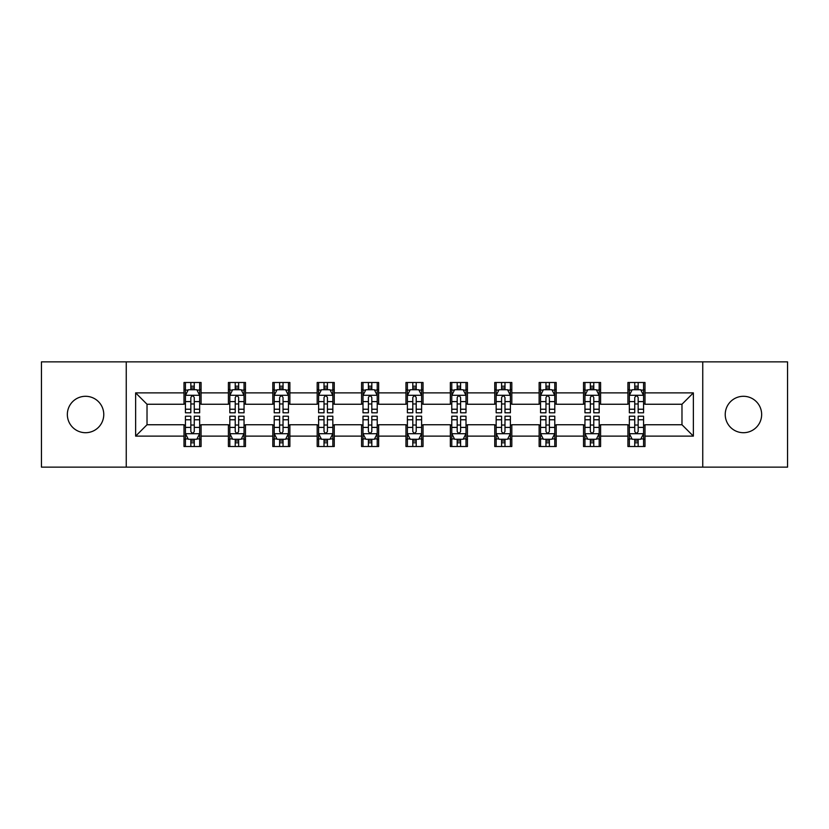 <?xml version="1.0" encoding="UTF-8"?>
<svg xmlns="http://www.w3.org/2000/svg" width="829" height="829" viewBox="0 0 829 829"><rect width="100%" height="100%" fill="white"/><g stroke="black" fill="none" stroke-linecap="round" stroke-linejoin="round"><path stroke-width="1.24" d="M743.447 396.293A18.207 18.207 0 0 0 725.23 414.5A18.207 18.207 0 0 0 743.447 432.707A18.207 18.207 0 0 0 761.654 414.5A18.207 18.207 0 0 0 743.447 396.293M85.553 396.293A18.207 18.207 0 0 0 67.346 414.5A18.207 18.207 0 0 0 85.553 432.707A18.207 18.207 0 0 0 103.77 414.5A18.207 18.207 0 0 0 85.553 396.293M702.754 467.141L787.55 467.141L787.55 361.858L702.754 361.858L702.754 467.141L126.246 467.141L126.246 361.858L41.45 361.858L41.45 467.141L126.246 467.141M702.754 361.858L126.246 361.858M644.993 392.873L644.993 382.49L627.916 382.49L627.916 392.873L600.6 392.873L600.6 382.49L583.523 382.49L583.523 392.873L556.207 392.873L556.207 382.49L539.13 382.49L539.13 392.873L511.814 392.873L511.814 382.49L494.747 382.49L494.747 392.873L467.432 392.873L467.432 382.49L450.354 382.49L450.354 392.873L423.039 392.873L423.039 382.49L405.961 382.49L405.961 392.873L378.646 392.873L378.646 382.49L361.568 382.49L361.568 392.873L334.253 392.873L334.253 382.49L317.186 382.49L317.186 392.873L289.87 392.873L289.87 382.49L272.793 382.49L272.793 392.873L245.477 392.873L245.477 382.49L228.4 382.49L228.4 392.873L201.084 392.873L201.084 382.49L184.007 382.49L184.007 392.873L135.635 392.873L135.635 436.127L147.023 424.749L184.007 424.749L184.007 446.51L201.084 446.51L201.084 424.749L228.4 424.749L228.4 446.51L245.477 446.51L245.477 424.749L272.793 424.749L272.793 446.51L289.87 446.51L289.87 424.749L317.186 424.749L317.186 446.51L334.253 446.51L334.253 424.749L361.568 424.749L361.568 446.51L378.646 446.51L378.646 424.749L405.961 424.749L405.961 446.51L423.039 446.51L423.039 424.749L450.354 424.749L450.354 446.51L467.432 446.51L467.432 424.749L494.747 424.749L494.747 446.51L511.814 446.51L511.814 424.749L539.13 424.749L539.13 446.51L556.207 446.51L556.207 424.749L583.523 424.749L583.523 446.51L600.6 446.51L600.6 424.749L627.916 424.749L627.916 446.51L644.993 446.51L644.993 424.749L681.977 424.749L681.977 404.251L644.993 404.251L644.993 392.873L693.365 392.873L693.365 436.127L644.993 436.127M627.916 436.127L600.6 436.127M583.523 436.127L556.207 436.127M539.13 436.127L511.814 436.127M494.747 436.127L467.432 436.127M450.354 436.127L423.039 436.127M405.961 436.127L378.646 436.127M361.568 436.127L334.253 436.127M317.186 436.127L289.87 436.127M272.793 436.127L245.477 436.127M228.4 436.127L201.084 436.127M184.007 436.127L135.635 436.127M627.916 392.873L627.916 404.251L600.6 404.251L600.6 392.873M583.523 392.873L583.523 404.251L556.207 404.251L556.207 392.873M539.13 392.873L539.13 404.251L511.814 404.251L511.814 392.873M494.747 392.873L494.747 404.251L467.432 404.251L467.432 392.873M450.354 392.873L450.354 404.251L423.039 404.251L423.039 392.873M405.961 392.873L405.961 404.251L378.646 404.251L378.646 392.873M361.568 392.873L361.568 404.251L334.253 404.251L334.253 392.873M317.186 392.873L317.186 404.251L289.87 404.251L289.87 392.873M272.793 392.873L272.793 404.251L245.477 404.251L245.477 392.873M228.4 392.873L228.4 404.251L201.084 404.251L201.084 392.873M184.007 392.873L184.007 404.251L147.023 404.251L135.635 392.873M147.023 404.251L147.023 424.749M693.365 436.127L681.977 424.749M681.977 404.251L693.365 392.873M184.007 389.599L185.437 389.599M190.836 389.599L194.255 389.599M199.665 389.599L201.084 389.599M184.007 403.972L185.437 403.972M190.836 403.972L194.255 403.972M199.665 403.972L201.084 403.972M184.007 425.028L185.437 425.028M190.836 425.028L194.255 425.028M199.665 425.028L201.084 425.028M184.007 439.401L185.437 439.401M190.836 439.401L194.255 439.401M199.665 439.401L201.084 439.401M228.4 425.028L229.82 425.028M235.229 425.028L238.648 425.028M244.047 425.028L245.477 425.028M228.4 439.401L229.82 439.401M235.229 439.401L238.648 439.401M244.047 439.401L245.477 439.401M228.4 389.599L229.82 389.599M235.229 389.599L238.648 389.599M244.047 389.599L245.477 389.599M228.4 403.972L229.82 403.972M235.229 403.972L238.648 403.972M244.047 403.972L245.477 403.972M272.793 425.028L274.212 425.028M279.622 425.028L283.041 425.028M288.44 425.028L289.87 425.028M272.793 439.401L274.212 439.401M279.622 439.401L283.041 439.401M288.44 439.401L289.87 439.401M272.793 389.599L274.212 389.599M279.622 389.599L283.041 389.599M288.44 389.599L289.87 389.599M272.793 403.972L274.212 403.972M279.622 403.972L283.041 403.972M288.44 403.972L289.87 403.972M317.186 425.028L318.605 425.028M324.015 425.028L327.424 425.028M332.833 425.028L334.253 425.028M317.186 439.401L318.605 439.401M324.015 439.401L327.424 439.401M332.833 439.401L334.253 439.401M317.186 389.599L318.605 389.599M324.015 389.599L327.424 389.599M332.833 389.599L334.253 389.599M317.186 403.972L318.605 403.972M324.015 403.972L327.424 403.972M332.833 403.972L334.253 403.972M361.568 425.028L362.998 425.028M368.397 425.028L371.817 425.028M377.226 425.028L378.646 425.028M361.568 439.401L362.998 439.401M368.397 439.401L371.817 439.401M377.226 439.401L378.646 439.401M361.568 389.599L362.998 389.599M368.397 389.599L371.817 389.599M377.226 389.599L378.646 389.599M361.568 403.972L362.998 403.972M368.397 403.972L371.817 403.972M377.226 403.972L378.646 403.972M405.961 425.028L407.391 425.028M412.79 425.028L416.21 425.028M421.609 425.028L423.039 425.028M405.961 439.401L407.391 439.401M412.79 439.401L416.21 439.401M421.609 439.401L423.039 439.401M405.961 389.599L407.391 389.599M412.79 389.599L416.21 389.599M421.609 389.599L423.039 389.599M405.961 403.972L407.391 403.972M412.79 403.972L416.21 403.972M421.609 403.972L423.039 403.972M450.354 425.028L451.774 425.028M457.183 425.028L460.603 425.028M466.002 425.028L467.432 425.028M450.354 439.401L451.774 439.401M457.183 439.401L460.603 439.401M466.002 439.401L467.432 439.401M450.354 389.599L451.774 389.599M457.183 389.599L460.603 389.599M466.002 389.599L467.432 389.599M450.354 403.972L451.774 403.972M457.183 403.972L460.603 403.972M466.002 403.972L467.432 403.972M494.747 425.028L496.167 425.028M501.576 425.028L504.985 425.028M510.395 425.028L511.814 425.028M494.747 439.401L496.167 439.401M501.576 439.401L504.985 439.401M510.395 439.401L511.814 439.401M494.747 389.599L496.167 389.599M501.576 389.599L504.985 389.599M510.395 389.599L511.814 389.599M494.747 403.972L496.167 403.972M501.576 403.972L504.985 403.972M510.395 403.972L511.814 403.972M539.13 425.028L540.56 425.028M545.959 425.028L549.378 425.028M554.788 425.028L556.207 425.028M539.13 439.401L540.56 439.401M545.959 439.401L549.378 439.401M554.788 439.401L556.207 439.401M539.13 389.599L540.56 389.599M545.959 389.599L549.378 389.599M554.788 389.599L556.207 389.599M539.13 403.972L540.56 403.972M545.959 403.972L549.378 403.972M554.788 403.972L556.207 403.972M583.523 425.028L584.953 425.028M590.352 425.028L593.771 425.028M599.18 425.028L600.6 425.028M583.523 439.401L584.953 439.401M590.352 439.401L593.771 439.401M599.18 439.401L600.6 439.401M583.523 389.599L584.953 389.599M590.352 389.599L593.771 389.599M599.18 389.599L600.6 389.599M583.523 403.972L584.953 403.972M590.352 403.972L593.771 403.972M599.18 403.972L600.6 403.972M627.916 425.028L629.335 425.028M634.745 425.028L638.164 425.028M643.563 425.028L644.993 425.028M627.916 439.401L629.335 439.401M634.745 439.401L638.164 439.401M643.563 439.401L644.993 439.401M627.916 389.599L629.335 389.599M634.745 389.599L638.164 389.599M643.563 389.599L644.993 389.599M627.916 403.972L629.335 403.972M634.745 403.972L638.164 403.972M643.563 403.972L644.993 403.972M194.255 386.19L190.836 386.19M199.665 409.225L194.255 409.225L194.255 412.79L199.665 412.79L199.665 395.433L196.815 389.744L188.276 389.744L185.437 395.433L185.437 412.79L190.836 412.79L190.836 409.225L185.437 409.225M185.437 395.433L185.437 382.49M199.665 395.433L199.665 382.49M190.836 389.744L190.836 382.49M194.255 382.49L194.255 389.744M194.255 409.225L194.255 397.568C193.116 395.381 191.976 395.381 190.836 397.568L190.836 409.225M190.836 442.81L194.255 442.81M185.437 419.775L190.836 419.775L190.836 416.21L185.437 416.21L185.437 433.567L188.276 439.256L196.815 439.256L199.665 433.567L199.665 416.21L194.255 416.21L194.255 419.775L199.665 419.775M199.665 433.567L199.665 446.51M185.437 433.567L185.437 446.51M194.255 439.256L194.255 446.51M190.836 446.51L190.836 439.256M190.836 419.775L190.836 431.432C191.976 433.619 193.116 433.619 194.255 431.432L194.255 419.775M238.648 386.19L235.229 386.19M244.047 409.225L238.648 409.225L238.648 412.79L244.047 412.79L244.047 395.433L241.208 389.744L232.669 389.744L229.82 395.433L229.82 412.79L235.229 412.79L235.229 409.225L229.82 409.225M229.82 395.433L229.82 382.49M244.047 395.433L244.047 382.49M235.229 389.744L235.229 382.49M238.648 382.49L238.648 389.744M238.648 409.225L238.648 397.568C237.508 395.381 236.369 395.381 235.229 397.568L235.229 409.225M283.041 386.19L279.622 386.19M288.44 409.225L283.041 409.225L283.041 412.79L288.44 412.79L288.44 395.433L285.601 389.744L277.062 389.744L274.212 395.433L274.212 412.79L279.622 412.79L279.622 409.225L274.212 409.225M274.212 395.433L274.212 382.49M288.44 395.433L288.44 382.49M279.622 389.744L279.622 382.49M283.041 382.49L283.041 389.744M283.041 409.225L283.041 397.568C281.901 395.381 280.762 395.381 279.622 397.568L279.622 409.225M235.229 442.81L238.648 442.81M229.82 419.775L235.229 419.775L235.229 416.21L229.82 416.21L229.82 433.567L232.669 439.256L241.208 439.256L244.047 433.567L244.047 416.21L238.648 416.21L238.648 419.775L244.047 419.775M244.047 433.567L244.047 446.51M229.82 433.567L229.82 446.51M238.648 439.256L238.648 446.51M235.229 446.51L235.229 439.256M235.229 419.775L235.229 431.432C236.369 433.619 237.508 433.619 238.648 431.432L238.648 419.775M279.622 442.81L283.041 442.81M274.212 419.775L279.622 419.775L279.622 416.21L274.212 416.21L274.212 433.567L277.062 439.256L285.601 439.256L288.44 433.567L288.44 416.21L283.041 416.21L283.041 419.775L288.44 419.775M288.44 433.567L288.44 446.51M274.212 433.567L274.212 446.51M283.041 439.256L283.041 446.51M279.622 446.51L279.622 439.256M279.622 419.775L279.622 431.432C280.762 433.619 281.901 433.619 283.041 431.432L283.041 419.775M327.424 386.19L324.015 386.19M332.833 409.225L327.424 409.225L327.424 412.79L332.833 412.79L332.833 395.433L329.983 389.744L321.455 389.744L318.605 395.433L318.605 412.79L324.015 412.79L324.015 409.225L318.605 409.225M318.605 395.433L318.605 382.49M332.833 395.433L332.833 382.49M324.015 389.744L324.015 382.49M327.424 382.49L327.424 389.744M327.424 409.225L327.424 397.568C326.294 395.381 325.155 395.381 324.015 397.568L324.015 409.225M371.817 386.19L368.397 386.19M377.226 409.225L371.817 409.225L371.817 412.79L377.226 412.79L377.226 395.433L374.376 389.744L365.838 389.744L362.998 395.433L362.998 412.79L368.397 412.79L368.397 409.225L362.998 409.225M362.998 395.433L362.998 382.49M377.226 395.433L377.226 382.49M368.397 389.744L368.397 382.49M371.817 382.49L371.817 389.744M371.817 409.225L371.817 397.568C370.677 395.381 369.537 395.381 368.397 397.568L368.397 409.225M416.21 386.19L412.79 386.19M421.609 409.225L416.21 409.225L416.21 412.79L421.609 412.79L421.609 395.433L418.769 389.744L410.231 389.744L407.391 395.433L407.391 412.79L412.79 412.79L412.79 409.225L407.391 409.225M407.391 395.433L407.391 382.49M421.609 395.433L421.609 382.49M412.79 389.744L412.79 382.49M416.21 382.49L416.21 389.744M416.21 409.225L416.21 397.568C415.07 395.381 413.93 395.381 412.79 397.568L412.79 409.225M324.015 442.81L327.424 442.81M318.605 419.775L324.015 419.775L324.015 416.21L318.605 416.21L318.605 433.567L321.455 439.256L329.983 439.256L332.833 433.567L332.833 416.21L327.424 416.21L327.424 419.775L332.833 419.775M332.833 433.567L332.833 446.51M318.605 433.567L318.605 446.51M327.424 439.256L327.424 446.51M324.015 446.51L324.015 439.256M324.015 419.775L324.015 431.432C325.144 433.619 326.284 433.619 327.424 431.432L327.424 419.775M368.397 442.81L371.817 442.81M362.998 419.775L368.397 419.775L368.397 416.21L362.998 416.21L362.998 433.567L365.838 439.256L374.376 439.256L377.226 433.567L377.226 416.21L371.817 416.21L371.817 419.775L377.226 419.775M377.226 433.567L377.226 446.51M362.998 433.567L362.998 446.51M371.817 439.256L371.817 446.51M368.397 446.51L368.397 439.256M368.397 419.775L368.397 431.432C369.537 433.619 370.677 433.619 371.817 431.432L371.817 419.775M412.79 442.81L416.21 442.81M407.391 419.775L412.79 419.775L412.79 416.21L407.391 416.21L407.391 433.567L410.231 439.256L418.769 439.256L421.609 433.567L421.609 416.21L416.21 416.21L416.21 419.775L421.609 419.775M421.609 433.567L421.609 446.51M407.391 433.567L407.391 446.51M416.21 439.256L416.21 446.51M412.79 446.51L412.79 439.256M412.79 419.775L412.79 431.432C413.93 433.619 415.07 433.619 416.21 431.432L416.21 419.775M460.603 386.19L457.183 386.19M466.002 409.225L460.603 409.225L460.603 412.79L466.002 412.79L466.002 395.433L463.162 389.744L454.624 389.744L451.774 395.433L451.774 412.79L457.183 412.79L457.183 409.225L451.774 409.225M451.774 395.433L451.774 382.49M466.002 395.433L466.002 382.49M457.183 389.744L457.183 382.49M460.603 382.49L460.603 389.744M460.603 409.225L460.603 397.568C459.463 395.381 458.323 395.381 457.183 397.568L457.183 409.225M457.183 442.81L460.603 442.81M451.774 419.775L457.183 419.775L457.183 416.21L451.774 416.21L451.774 433.567L454.624 439.256L463.162 439.256L466.002 433.567L466.002 416.21L460.603 416.21L460.603 419.775L466.002 419.775M466.002 433.567L466.002 446.51M451.774 433.567L451.774 446.51M460.603 439.256L460.603 446.51M457.183 446.51L457.183 439.256M457.183 419.775L457.183 431.432C458.323 433.619 459.463 433.619 460.603 431.432L460.603 419.775M504.985 386.19L501.576 386.19M510.395 409.225L504.985 409.225L504.985 412.79L510.395 412.79L510.395 395.433L507.545 389.744L499.017 389.744L496.167 395.433L496.167 412.79L501.576 412.79L501.576 409.225L496.167 409.225M496.167 395.433L496.167 382.49M510.395 395.433L510.395 382.49M501.576 389.744L501.576 382.49M504.985 382.49L504.985 389.744M504.985 409.225L504.985 397.568C503.856 395.381 502.716 395.381 501.576 397.568L501.576 409.225M501.576 442.81L504.985 442.81M496.167 419.775L501.576 419.775L501.576 416.21L496.167 416.21L496.167 433.567L499.017 439.256L507.545 439.256L510.395 433.567L510.395 416.21L504.985 416.21L504.985 419.775L510.395 419.775M510.395 433.567L510.395 446.51M496.167 433.567L496.167 446.51M504.985 439.256L504.985 446.51M501.576 446.51L501.576 439.256M501.576 419.775L501.576 431.432C502.706 433.619 503.845 433.619 504.985 431.432L504.985 419.775M549.378 386.19L545.959 386.19M554.788 409.225L549.378 409.225L549.378 412.79L554.788 412.79L554.788 395.433L551.938 389.744L543.399 389.744L540.56 395.433L540.56 412.79L545.959 412.79L545.959 409.225L540.56 409.225M540.56 395.433L540.56 382.49M554.788 395.433L554.788 382.49M545.959 389.744L545.959 382.49M549.378 382.49L549.378 389.744M549.378 409.225L549.378 397.568C548.238 395.381 547.099 395.381 545.959 397.568L545.959 409.225M545.959 442.81L549.378 442.81M540.56 419.775L545.959 419.775L545.959 416.21L540.56 416.21L540.56 433.567L543.399 439.256L551.938 439.256L554.788 433.567L554.788 416.21L549.378 416.21L549.378 419.775L554.788 419.775M554.788 433.567L554.788 446.51M540.56 433.567L540.56 446.51M549.378 439.256L549.378 446.51M545.959 446.51L545.959 439.256M545.959 419.775L545.959 431.432C547.099 433.619 548.238 433.619 549.378 431.432L549.378 419.775M593.771 386.19L590.352 386.19M599.18 409.225L593.771 409.225L593.771 412.79L599.18 412.79L599.18 395.433L596.331 389.744L587.792 389.744L584.953 395.433L584.953 412.79L590.352 412.79L590.352 409.225L584.953 409.225M584.953 395.433L584.953 382.49M599.18 395.433L599.18 382.49M590.352 389.744L590.352 382.49M593.771 382.49L593.771 389.744M593.771 409.225L593.771 397.568C592.631 395.381 591.491 395.381 590.352 397.568L590.352 409.225M590.352 442.81L593.771 442.81M584.953 419.775L590.352 419.775L590.352 416.21L584.953 416.21L584.953 433.567L587.792 439.256L596.331 439.256L599.18 433.567L599.18 416.21L593.771 416.21L593.771 419.775L599.18 419.775M599.18 433.567L599.18 446.51M584.953 433.567L584.953 446.51M593.771 439.256L593.771 446.51M590.352 446.51L590.352 439.256M590.352 419.775L590.352 431.432C591.491 433.619 592.631 433.619 593.771 431.432L593.771 419.775M638.164 386.19L634.745 386.19M643.563 409.225L638.164 409.225L638.164 412.79L643.563 412.79L643.563 395.433L640.724 389.744L632.185 389.744L629.335 395.433L629.335 412.79L634.745 412.79L634.745 409.225L629.335 409.225M629.335 395.433L629.335 382.49M643.563 395.433L643.563 382.49M634.745 389.744L634.745 382.49M638.164 382.49L638.164 389.744M638.164 409.225L638.164 397.568C637.024 395.381 635.884 395.381 634.745 397.568L634.745 409.225M634.745 442.81L638.164 442.81M629.335 419.775L634.745 419.775L634.745 416.21L629.335 416.21L629.335 433.567L632.185 439.256L640.724 439.256L643.563 433.567L643.563 416.21L638.164 416.21L638.164 419.775L643.563 419.775M643.563 433.567L643.563 446.51M629.335 433.567L629.335 446.51M638.164 439.256L638.164 446.51M634.745 446.51L634.745 439.256M634.745 419.775L634.745 431.432C635.884 433.619 637.024 433.619 638.164 431.432L638.164 419.775M199.592 395.288L185.509 395.288M185.437 390.086L188.11 390.086M196.991 390.086L199.665 390.086M190.836 401.599L185.437 401.599M199.665 401.599L194.255 401.599M194.255 387.993L190.836 387.993M185.509 433.712L199.592 433.712M199.665 438.914L196.991 438.914M188.11 438.914L185.437 438.914M194.255 427.401L199.665 427.401M185.437 427.401L190.836 427.401M190.836 441.007L194.255 441.007M243.985 395.288L229.892 395.288M229.82 390.086L232.503 390.086M241.374 390.086L244.047 390.086M235.229 401.599L229.82 401.599M244.047 401.599L238.648 401.599M238.648 387.993L235.229 387.993M288.368 395.288L274.285 395.288M274.212 390.086L276.886 390.086M285.767 390.086L288.44 390.086M279.622 401.599L274.212 401.599M288.44 401.599L283.041 401.599M283.041 387.993L279.622 387.993M229.892 433.712L243.985 433.712M244.047 438.914L241.374 438.914M232.503 438.914L229.82 438.914M238.648 427.401L244.047 427.401M229.82 427.401L235.229 427.401M235.229 441.007L238.648 441.007M274.285 433.712L288.368 433.712M288.44 438.914L285.767 438.914M276.886 438.914L274.212 438.914M283.041 427.401L288.44 427.401M274.212 427.401L279.622 427.401M279.622 441.007L283.041 441.007M332.761 395.288L318.678 395.288M318.605 390.086L321.279 390.086M330.16 390.086L332.833 390.086M324.015 401.599L318.605 401.599M332.833 401.599L327.424 401.599M327.424 387.993L324.015 387.993M377.154 395.288L363.071 395.288M362.998 390.086L365.672 390.086M374.553 390.086L377.226 390.086M368.397 401.599L362.998 401.599M377.226 401.599L371.817 401.599M371.817 387.993L368.397 387.993M421.546 395.288L407.453 395.288M407.391 390.086L410.065 390.086M418.935 390.086L421.609 390.086M412.79 401.599L407.391 401.599M421.609 401.599L416.21 401.599M416.21 387.993L412.79 387.993M318.678 433.712L332.761 433.712M332.833 438.914L330.16 438.914M321.279 438.914L318.605 438.914M327.424 427.401L332.833 427.401M318.605 427.401L324.015 427.401M324.015 441.007L327.424 441.007M363.071 433.712L377.154 433.712M377.226 438.914L374.553 438.914M365.672 438.914L362.998 438.914M371.817 427.401L377.226 427.401M362.998 427.401L368.397 427.401M368.397 441.007L371.817 441.007M407.453 433.712L421.546 433.712M421.609 438.914L418.935 438.914M410.065 438.914L407.391 438.914M416.21 427.401L421.609 427.401M407.391 427.401L412.79 427.401M412.79 441.007L416.21 441.007M465.929 395.288L451.846 395.288M451.774 390.086L454.447 390.086M463.328 390.086L466.002 390.086M457.183 401.599L451.774 401.599M466.002 401.599L460.603 401.599M460.603 387.993L457.183 387.993M451.846 433.712L465.929 433.712M466.002 438.914L463.328 438.914M454.447 438.914L451.774 438.914M460.603 427.401L466.002 427.401M451.774 427.401L457.183 427.401M457.183 441.007L460.603 441.007M510.322 395.288L496.239 395.288M496.167 390.086L498.84 390.086M507.721 390.086L510.395 390.086M501.576 401.599L496.167 401.599M510.395 401.599L504.985 401.599M504.985 387.993L501.576 387.993M496.239 433.712L510.322 433.712M510.395 438.914L507.721 438.914M498.84 438.914L496.167 438.914M504.985 427.401L510.395 427.401M496.167 427.401L501.576 427.401M501.576 441.007L504.985 441.007M554.715 395.288L540.632 395.288M540.56 390.086L543.233 390.086M552.114 390.086L554.788 390.086M545.959 401.599L540.56 401.599M554.788 401.599L549.378 401.599M549.378 387.993L545.959 387.993M540.632 433.712L554.715 433.712M554.788 438.914L552.114 438.914M543.233 438.914L540.56 438.914M549.378 427.401L554.788 427.401M540.56 427.401L545.959 427.401M545.959 441.007L549.378 441.007M599.108 395.288L585.015 395.288M584.953 390.086L587.626 390.086M596.497 390.086L599.18 390.086M590.352 401.599L584.953 401.599M599.18 401.599L593.771 401.599M593.771 387.993L590.352 387.993M585.015 433.712L599.108 433.712M599.18 438.914L596.497 438.914M587.626 438.914L584.953 438.914M593.771 427.401L599.18 427.401M584.953 427.401L590.352 427.401M590.352 441.007L593.771 441.007M643.491 395.288L629.408 395.288M629.335 390.086L632.009 390.086M640.89 390.086L643.563 390.086M634.745 401.599L629.335 401.599M643.563 401.599L638.164 401.599M638.164 387.993L634.745 387.993M629.408 433.712L643.491 433.712M643.563 438.914L640.89 438.914M632.009 438.914L629.335 438.914M638.164 427.401L643.563 427.401M629.335 427.401L634.745 427.401M634.745 441.007L638.164 441.007"/></g></svg>
